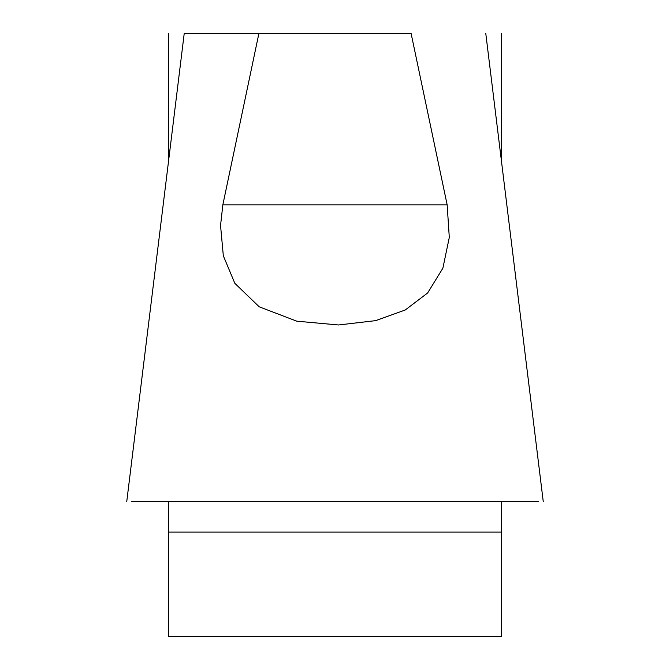 <?xml version="1.0" encoding="UTF-8"?>
<svg xmlns="http://www.w3.org/2000/svg" width="670" height="670" viewBox="0 0 670 670"><rect width="100%" height="100%" fill="white"/><g stroke="black" fill="none" stroke-linecap="round" stroke-linejoin="round"><path stroke-width="1" d="M184.836 33.5L411.112 33.5L447.158 204.844L449.294 237.473L442.87 268.209L427.628 292.983L405.25 309.984L375.719 320.628L338.543 324.975L296.785 321.181L259.215 306.81L234.843 283.326L223.328 255.814L220.547 225.53L222.842 204.844L447.158 204.844M538.32 501.604L131.68 501.604M258.888 33.5L222.842 204.844M168.396 162.383L168.396 33.5M168.396 501.604L168.396 636.5L501.604 636.5L501.604 501.604M501.604 33.5L501.604 162.383M501.604 532.106L168.396 532.106M485.784 33.5L543.253 501.604M126.747 501.604L184.217 33.5"/></g></svg>
